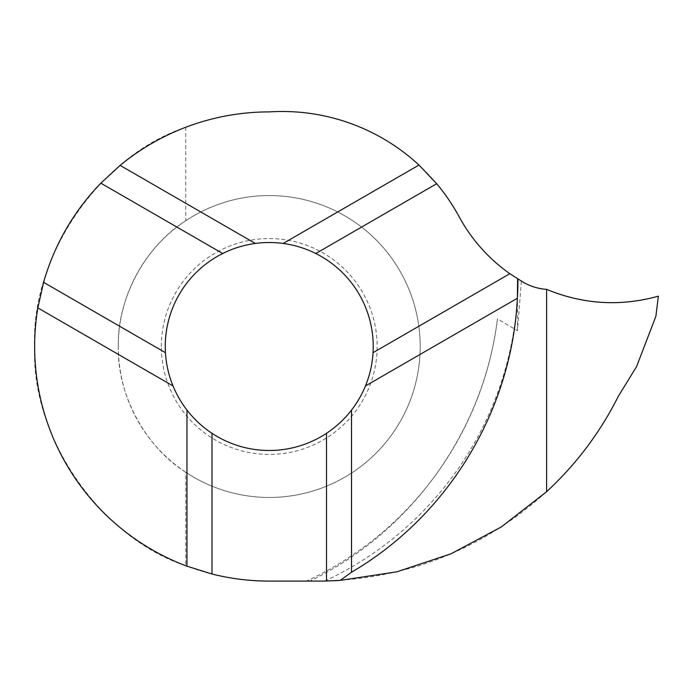 <?xml version="1.0" encoding="UTF-8"?>
<svg xmlns="http://www.w3.org/2000/svg" width="693" height="693" viewBox="0 0 693 693"><rect width="100%" height="100%" fill="white"/><g stroke="black" fill="none" stroke-linecap="round" stroke-linejoin="round"><path stroke-width="0.52" stroke-dasharray="3.46 2.6" d="M185.776 472.271C145.183 446.742 117.126 394.438 118.295 346.5C117.126 298.562 145.183 246.258 185.776 220.729A150.944 150.944 0 0 1 420.192 346.5A150.944 150.944 0 0 1 185.776 472.271L185.776 565.739C99.974 537.326 30.683 436.798 34.65 346.5C30.683 256.202 99.974 155.674 185.776 127.261A234.598 234.598 0 0 1 269.248 111.902A201.265 201.265 0 0 1 459.104 216.692A167.715 167.715 0 0 0 517.463 278.794L523.622 282.467C530.734 286.486 538.4 288.782 546.612 289.362L546.612 491.701L546.612 289.362C583.108 304.409 620.356 306.687 658.35 296.188L655.881 316.311L636.572 366.614L618.416 396.127C600.259 432.302 576.325 464.163 546.612 491.701C481.921 550.112 405.925 579.911 318.624 581.098L306.575 581.098A335.464 334.433 -0 0 0 497.461 318.858C483.723 430.933 411.521 532.059 309.797 581.098L269.248 581.098A234.598 234.598 0 0 1 185.776 565.739M118.295 346.5A150.944 150.944 0 0 1 269.248 195.556A150.944 150.944 0 0 1 420.192 346.5A150.944 150.944 0 0 1 269.248 497.444A150.944 150.944 0 0 1 118.295 346.5M373.232 346.5A103.985 103.985 0 0 1 269.248 450.485A103.985 103.985 0 0 1 165.263 346.5A103.985 103.985 0 0 1 269.248 242.515A103.985 103.985 0 0 1 373.232 346.5A103.985 103.985 0 0 0 269.248 242.515A103.985 103.985 0 0 0 165.263 346.5M521.37 281.167L517.463 330.76L497.461 318.858M517.463 278.794L517.463 330.76M185.776 127.261L185.776 220.729M309.797 581.098L306.575 581.098M340.194 580.396L329.721 580.907M330.007 580.899L334.615 580.717M324.818 581.037A335.464 334.424 180 0 0 517.42 296.994M161.33 346.5A107.917 107.917 0 0 1 269.248 238.583A107.917 107.917 0 0 1 377.157 346.5A107.917 107.917 0 0 1 269.248 454.417A107.917 107.917 0 0 1 161.33 346.5"/><path stroke-width="1.04" d="M222.696 253.517A103.985 103.985 0 0 0 165.445 352.685C166.147 364.197 168.676 375.285 173.042 385.966A103.985 103.985 0 0 0 186.963 410.083C194.031 419.204 202.373 426.94 211.989 433.307A103.985 103.985 0 0 0 326.498 433.307C336.122 426.94 344.464 419.204 351.524 410.083A103.985 103.985 0 0 0 365.454 385.966C369.811 375.285 372.349 364.197 373.042 352.685A103.985 103.985 0 0 0 315.791 253.517C305.474 248.363 294.594 245.01 283.168 243.451A103.985 103.985 0 0 0 255.319 243.451C243.893 245.01 233.021 248.363 222.696 253.517L100.849 183.169L120.123 165.393L255.319 243.451M100.849 183.169A234.598 234.598 0 0 0 43.598 282.337L37.846 307.909A234.598 234.598 0 0 0 186.963 566.19L186.963 410.083M334.615 580.717L340.194 580.405L396.872 571.803L450.996 553.811L501.325 526.94L546.612 491.701C576.325 464.163 600.268 432.302 618.416 396.127L636.572 366.614L655.881 316.311L658.35 296.188C620.365 306.687 583.125 304.418 546.612 289.362L546.612 491.701L546.612 289.362C538.47 288.808 530.803 286.504 523.622 282.467L509.823 273.709A167.715 167.715 0 0 1 459.104 216.692A201.265 201.265 0 0 0 436.694 183.714L418.962 165.047A201.265 201.265 0 0 0 269.248 111.902A234.598 234.598 0 0 0 120.123 165.393M509.823 273.709L373.042 352.685M326.498 433.307L326.498 581.003L340.194 580.405L351.524 572.219C448.449 515.462 511.884 410.429 517.376 298.25L365.454 385.966M517.376 298.25L517.619 278.889M351.524 572.219L351.524 410.083M326.498 581.003A335.438 335.438 0 0 1 318.624 581.098L269.248 581.098A234.598 234.598 0 0 1 211.989 574.003L186.963 566.19M211.989 574.003L211.989 433.307M436.694 183.714L315.791 253.517M43.598 282.337L165.445 352.685M37.846 307.909L173.042 385.966M418.962 165.047L283.168 243.451M517.463 296.18A335.464 334.424 180 0 0 517.948 279.097M658.35 296.188L658.35 296.188C620.356 306.704 583.108 304.426 546.612 289.362L546.612 289.362C583.125 304.435 620.374 306.704 658.35 296.188"/></g></svg>
